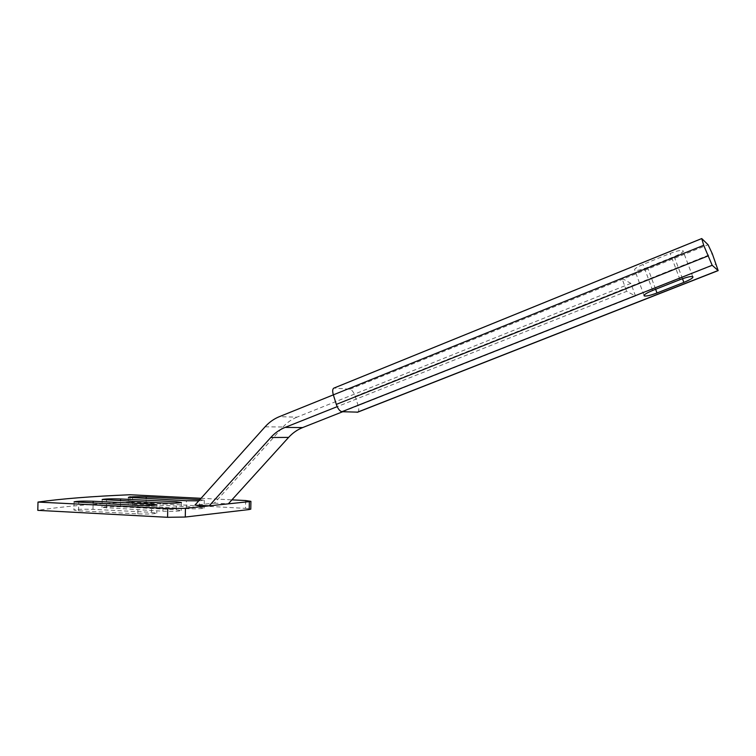 <?xml version="1.0" encoding="UTF-8"?>
<svg xmlns="http://www.w3.org/2000/svg" width="756" height="756" viewBox="0 0 756 756"><rect width="100%" height="100%" fill="white"/><g stroke="black" fill="none" stroke-linecap="round" stroke-linejoin="round"><path stroke-width="0.57" stroke-dasharray="3.78 2.83" d="M245.653 500.548L245.52 508.363L129.9 502.126L130.051 494.745M201.039 498.308L231.931 499.858M129.9 502.126C91.476 503.959 60.773 506.7 37.8 510.347M176.261 509.78L181.242 510.602C178.227 511.321 172.103 511.51 162.88 511.188L102.003 507.389C105.15 506.69 111.293 506.501 120.431 506.803L176.261 509.78L176.384 503.052M199.877 499.612L204.3 500.311L198.771 500.841M199.471 507.37L204.158 508.155C201.2 508.826 195.256 508.996 186.307 508.665L128.236 504.942C131.289 504.29 137.242 504.12 146.078 504.432L199.471 507.37L199.603 499.914M151.483 512.341L156.766 513.23C153.676 513.986 147.363 514.203 137.828 513.891L78.567 510.791L73.908 510.017C77.15 509.27 83.51 509.043 92.988 509.346L151.483 512.341L151.616 505.443M245.52 508.363L250.784 509.024M342.704 411.736L635.503 295.983L626.686 291.334L337.185 406.662M635.503 295.983L630.873 283.377L621.923 278.321L626.686 291.334M630.873 283.377L296.976 417.161L279.323 416.679M333.349 394.859L621.923 278.321M265.072 426.809L283.027 426.998L214.345 503.146L194.944 505.121M214.345 503.146L228.321 503.836M283.027 426.998C287.025 422.595 291.674 419.306 296.976 417.161M357.796 412.143C358.977 411.179 359.081 408.968 358.098 405.537L355.216 396.361C353.714 392.184 351.937 389.812 349.877 389.236L334.076 388.026M647.523 267.416C641.23 269.835 636.996 270.79 634.813 270.289C633.764 269.212 636.505 267.255 643.054 264.43L670.147 253.44C676.469 250.992 680.712 250.019 682.876 250.52C683.915 251.672 681.014 253.714 674.182 256.643L647.523 267.416L655.632 289.264M162.88 511.188L163.041 503.005M106.388 508.127L106.549 500.151M120.431 506.803L120.554 500.859M186.307 508.665L186.458 500.746M132.357 505.632L132.508 497.93M146.078 504.432L146.191 498.648M137.828 513.891L137.998 505.424M78.567 510.791L78.747 502.542M92.988 509.346L93.12 503.241M358.098 405.537L716.206 263.938M355.216 396.361L712.275 253.676M349.877 389.236L708.079 244.736M334.53 387.989L701.993 238.631M652.683 290.427L643.054 264.43M679.994 279.644L670.147 253.44M682.488 278.718L674.182 256.643M181.393 502.504L181.242 510.602M102.164 499.64L102.003 507.389M204.3 500.311L204.158 508.155M128.388 497.448L128.236 504.942M156.927 504.847L156.766 513.23M74.079 501.993L73.908 510.017M692.732 276.601L682.876 250.52M644.027 295.284L634.813 270.289"/><path stroke-width="1.13" d="M37.8 510.347L167.577 517.302L167.747 508.552L37.989 502.078L37.8 510.347L37.989 502.078C60.943 498.799 91.637 496.361 130.051 494.745L201.039 498.308M185.277 517.038L249.206 509.544L249.338 501.634L185.437 508.344L185.277 517.038L167.577 517.302M231.931 499.858L245.653 500.548L250.907 501.332L249.338 501.634M176.413 501.748L181.393 502.504C178.378 503.137 172.264 503.307 163.041 503.005L102.164 499.489C105.311 498.856 111.453 498.686 120.591 498.969L176.413 501.748L176.384 503.052M198.771 500.841L186.458 500.746L128.388 497.297C131.45 496.711 137.394 496.56 146.229 496.853L199.877 499.612M151.644 504.035L156.927 504.847C153.837 505.528 147.524 505.717 137.998 505.424L74.088 501.823C77.329 501.152 83.689 500.954 93.158 501.237L151.644 504.035L151.616 505.443M250.784 509.024L249.206 509.544M167.747 508.552L185.437 508.344M228.321 503.836L288.603 437.403L270.761 437.507L209.195 505.849L228.321 503.836L209.195 505.849L194.944 505.121L265.072 426.809C269.164 422.264 273.908 418.89 279.323 416.679L333.349 394.859L336.307 404.394C337.875 408.76 339.737 411.198 341.91 411.708L357.796 412.143L718.087 270.639M337.185 406.662L285.088 427.405L302.627 427.584L342.704 411.736M302.627 427.584C297.297 429.72 292.629 432.99 288.603 437.403M270.761 437.507C274.872 432.971 279.644 429.606 285.088 427.405M703.694 245.294L712.171 265.271L718.172 270.61L712.275 253.676L708.079 244.736L701.738 238.556L703.694 245.294L333.339 394.859C332.366 391.391 332.489 389.16 333.708 388.178L701.738 238.556M652.683 290.427L679.994 279.644C686.618 277.178 690.871 276.167 692.732 276.601C693.791 277.546 690.833 279.474 683.868 282.394L657.002 292.969C650.755 295.322 646.522 296.324 644.282 295.965C643.28 295.067 646.078 293.224 652.683 290.427M120.554 500.859L120.591 498.969M146.191 498.648L146.229 496.853M93.12 503.241L93.158 501.237M336.307 404.394L707.796 256.019M341.91 411.708L712.171 265.271M357.115 412.313L717.973 270.563M683.868 282.394L682.488 278.718M657.002 292.969L655.632 289.264M250.775 509.213L250.907 501.332M644.282 295.965L644.027 295.284"/></g></svg>
